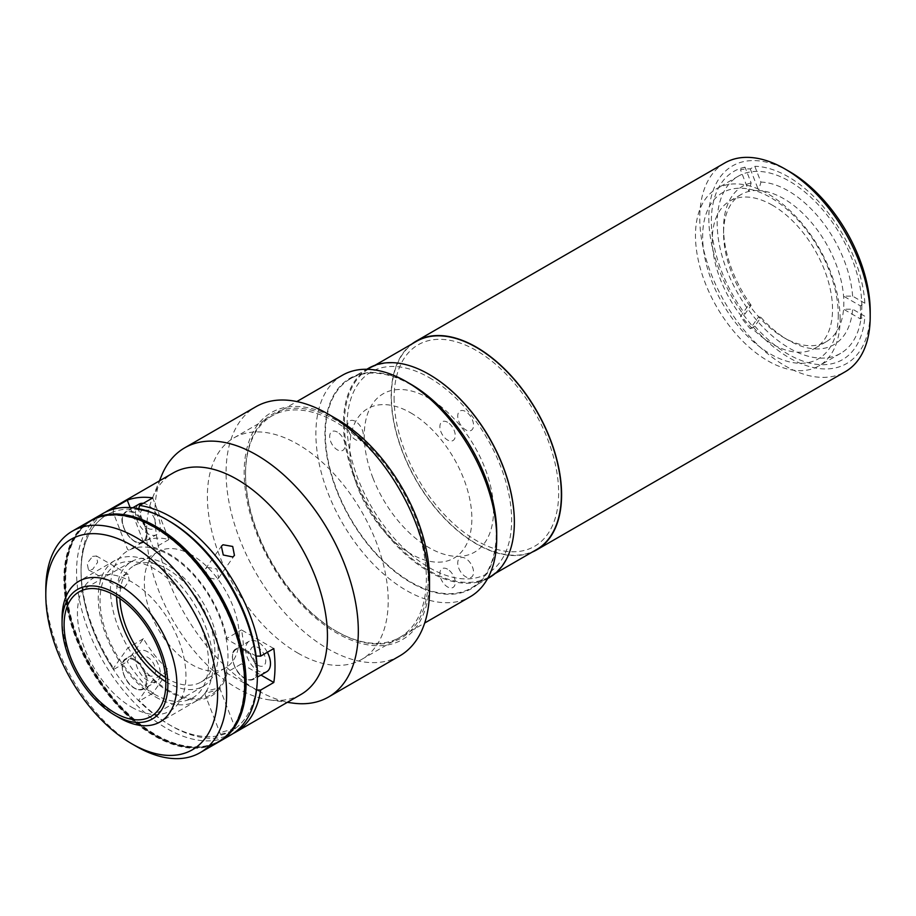<?xml version="1.0" encoding="UTF-8"?>
<svg xmlns="http://www.w3.org/2000/svg" width="916" height="916" viewBox="0 0 916 916"><rect width="100%" height="100%" fill="white"/><g stroke="black" fill="none" stroke-linecap="round" stroke-linejoin="round"><path stroke-width="0.69" stroke-dasharray="4.58 3.44" d="M838.266 314.909A95.905 55.372 60 0 1 770.459 354.057A95.905 55.372 60 0 1 702.641 236.603A95.905 55.372 60 0 1 770.459 197.455A95.905 55.372 60 0 1 838.266 314.909M724.728 163.002A120.511 69.582 -120 0 0 699.767 218.168A120.511 69.582 -120 0 0 752.368 339.458A120.511 69.582 -120 0 0 845.239 371.736M411.891 343.981A120.511 69.582 -120 0 0 391.155 396.342A120.511 69.582 -120 0 0 440.917 514.552A120.511 69.582 -120 0 0 532.082 552.165M789.5 171.578A114.122 65.883 -120 0 0 708.812 218.168A114.122 65.883 -120 0 0 789.5 357.938A114.122 65.883 -120 0 0 870.2 311.348M840.132 319.054A102.294 59.059 -120 0 0 795.489 216.107A102.294 59.059 -120 0 0 716.655 188.696A102.294 59.059 -120 0 0 695.473 235.526A102.294 59.059 -120 0 0 740.128 338.473A102.294 59.059 -120 0 0 818.95 365.885A102.294 59.059 -120 0 0 840.132 319.054M861.842 306.528A102.294 59.059 -120 0 0 817.187 203.581A102.294 59.059 -120 0 0 738.353 176.17A102.294 59.059 -120 0 0 717.171 223A102.294 59.059 -120 0 0 761.826 325.947A102.294 59.059 -120 0 0 840.648 353.347A102.294 59.059 -120 0 0 861.842 306.528M394.098 398.036A116.355 67.177 -120 0 0 476.377 540.555A116.355 67.177 -120 0 0 558.657 493.048A116.355 67.177 -120 0 0 476.377 350.542A116.355 67.177 -120 0 0 394.098 398.036M750.273 168.899L758.666 190.528A85.028 49.098 -120 0 0 748.876 191.41A85.028 49.098 -120 0 0 741.193 194.467A85.028 49.098 -120 0 0 723.571 233.397A85.028 49.098 -120 0 0 748.876 304.604A85.028 49.098 -120 0 0 758.666 316.776A85.028 49.098 -120 0 0 783.707 337.535L783.707 337.535A85.028 49.098 -120 0 0 826.221 341.748A85.028 49.098 -120 0 0 843.567 309.196L852.624 309.207L864.864 316.272L860.353 318.882L843.567 309.196A85.028 49.098 -120 0 0 843.567 296.143A85.028 49.098 -120 0 0 783.707 198.68A85.028 49.098 -120 0 0 758.666 190.528L760.921 182.066L754.795 166.288L750.273 168.899A108.683 62.746 60 0 0 740.483 169.781L745.006 167.17L751.131 182.948L748.876 191.41L740.483 169.781M772.406 205.207A85.028 49.098 -120 0 0 729.88 200.993A85.028 49.098 -120 0 0 716.85 269.132A85.028 49.098 -120 0 0 772.406 344.061A85.028 49.098 -120 0 0 814.919 348.275A85.028 49.098 -120 0 0 827.95 280.136A85.028 49.098 -120 0 0 772.406 205.207M864.864 303.23L852.624 296.154L843.567 296.143L860.353 305.841L864.864 303.23A108.683 62.746 -120 0 0 754.795 166.288M852.624 296.154A91.428 52.785 -120 0 0 788.229 190.849A91.428 52.785 -120 0 0 760.921 182.066M750.273 328.718L754.795 326.107L760.921 317.394L758.666 316.776L750.273 328.718A108.683 62.746 60 0 1 740.483 316.547L748.876 304.604L751.131 305.223L745.006 313.936L740.483 316.547M760.921 317.394A91.428 52.785 -120 0 0 788.218 340.145A91.428 52.785 -120 0 0 852.624 309.207M751.131 182.948A91.428 52.785 -120 0 0 723.571 228.176A91.428 52.785 -120 0 0 751.131 305.223M745.006 167.17A108.683 62.746 -120 0 0 745.006 313.936M754.795 326.107A108.683 62.746 -120 0 0 864.864 316.272M860.353 305.841A108.683 62.746 60 0 1 860.353 318.882M496.712 532.986A121.473 70.131 60 0 1 410.826 582.576A121.473 70.131 60 0 1 324.928 433.795A121.473 70.131 60 0 1 410.826 384.205M342.366 375.262A127.862 73.83 -120 0 0 322.764 477.728A127.862 73.83 -120 0 0 406.303 590.408A127.862 73.83 -120 0 0 470.24 596.74M297.803 653.051A127.862 73.83 -120 0 0 361.74 659.383A127.862 73.83 -120 0 0 381.331 556.917A127.862 73.83 -120 0 0 297.803 444.237A127.862 73.83 -120 0 0 233.866 437.905A127.862 73.83 -120 0 0 214.264 540.371A127.862 73.83 -120 0 0 297.803 653.051M447.558 422.265A10.866 6.275 -120 0 0 439.875 426.696A10.866 6.275 -120 0 0 447.558 440.012A10.866 6.275 -120 0 0 455.241 435.569A10.866 6.275 -120 0 0 447.558 422.265M337.363 432.1A10.866 6.275 -120 0 0 329.68 436.543A10.866 6.275 -120 0 0 337.363 449.848A10.866 6.275 -120 0 0 345.046 445.416A10.866 6.275 -120 0 0 337.363 432.1M410.826 412.921A86.31 49.83 60 0 1 471.855 518.628A86.31 49.83 60 0 1 410.826 553.859A86.31 49.83 60 0 1 349.798 448.153A86.31 49.83 60 0 1 410.826 412.921M447.558 569.191A10.866 6.275 -120 0 0 439.875 573.622A10.866 6.275 -120 0 0 447.558 586.938A10.866 6.275 -120 0 0 455.241 582.496A10.866 6.275 -120 0 0 447.558 569.191M90.363 520.757A127.862 73.83 -120 0 0 70.761 623.223A127.862 73.83 -120 0 0 154.3 735.903A127.862 73.83 -120 0 0 218.237 742.235M154.3 694.133A76.715 44.3 -120 0 0 208.55 662.818A76.715 44.3 -120 0 0 154.3 568.847A76.715 44.3 -120 0 0 100.05 600.175A76.715 44.3 -120 0 0 154.3 694.133M131.698 707.186A76.715 44.3 -120 0 0 185.948 675.859A76.715 44.3 -120 0 0 131.698 581.9A76.715 44.3 -120 0 0 77.448 613.228A76.715 44.3 -120 0 0 131.698 707.186M136.209 746.334A127.862 73.83 60 0 1 45.8 589.732M165.807 681.699A71.929 41.529 -120 0 0 167.41 682.649A71.929 41.529 -120 0 0 203.375 686.21A71.929 41.529 -120 0 0 214.401 628.582A71.929 41.529 -120 0 0 167.41 565.195A71.929 41.529 -120 0 0 131.446 561.634A71.929 41.529 -120 0 0 116.572 596.43M155.651 697.007A81.192 46.876 -120 0 0 196.253 701.026A81.192 46.876 -120 0 0 208.699 635.967A81.192 46.876 -120 0 0 155.651 564.416A81.192 46.876 -120 0 0 115.061 560.397A81.192 46.876 -120 0 0 102.615 625.456A81.192 46.876 -120 0 0 155.651 697.007M103.027 513.452A127.862 73.83 -120 0 0 83.425 615.907A127.862 73.83 -120 0 0 166.952 728.586A127.862 73.83 -120 0 0 230.889 734.918M91.05 520.368A127.862 73.83 -120 0 0 72.307 623.052A127.862 73.83 -120 0 0 155.651 735.113A127.862 73.83 -120 0 0 218.913 741.834M257.373 673.775A124.668 71.975 60 0 1 169.22 724.67A124.668 71.975 60 0 1 81.066 571.985A124.668 71.975 60 0 1 169.22 521.09A124.668 71.975 60 0 0 138.476 509.731L138.751 508.701M165.578 677.634A67.131 38.758 -120 0 0 167.41 678.733A67.131 38.758 -120 0 0 200.97 682.065A67.131 38.758 -120 0 0 211.264 628.273A67.131 38.758 -120 0 0 167.41 569.111A67.131 38.758 -120 0 0 133.839 565.79A67.131 38.758 -120 0 0 119.973 598.652M191.822 555.016A67.131 38.758 -120 0 0 158.262 551.695A67.131 38.758 -120 0 0 147.968 605.487A67.131 38.758 -120 0 0 191.822 664.638A67.131 38.758 -120 0 0 225.382 667.97A67.131 38.758 -120 0 0 235.675 614.178A67.131 38.758 -120 0 0 191.822 555.016M169.22 690.744A83.116 47.987 60 0 1 110.447 588.954A83.116 47.987 60 0 1 169.22 555.016A83.116 47.987 60 0 1 227.992 656.806A83.116 47.987 60 0 1 169.22 690.744M62.07 618.437A81.192 46.876 -120 0 0 119.492 717.892M90.684 521.307A127.232 73.452 -120 0 0 71.185 623.258A127.232 73.452 -120 0 0 154.3 735.376A127.232 73.452 -120 0 0 217.916 741.674A127.232 73.452 -120 0 0 237.416 639.723A127.232 73.452 -120 0 0 154.3 527.616A127.232 73.452 -120 0 0 90.684 521.307L91.142 521.044A127.232 73.452 -120 0 1 154.529 527.227A127.232 73.452 -120 0 0 91.142 521.044A127.232 73.452 -120 0 0 71.631 622.995A127.232 73.452 -120 0 0 154.747 735.113A127.232 73.452 -120 0 0 218.363 741.41A127.232 73.452 -120 0 0 244.721 683.428A127.232 73.452 -120 0 1 218.363 741.41L219.268 740.895A127.232 73.452 -120 0 0 231.977 729.766M108.031 515.078A127.232 73.452 -120 0 0 92.047 520.528A127.232 73.452 -120 0 0 72.536 622.479A127.232 73.452 -120 0 0 155.651 734.598A127.232 73.452 -120 0 0 219.268 740.895M92.047 520.528L91.142 521.044A127.232 73.452 -120 0 0 71.631 622.995A127.232 73.452 -120 0 0 154.747 735.113A127.232 73.452 -120 0 0 218.363 741.41L217.916 741.674M514.345 522.017A120.191 69.398 60 0 1 489.453 576.782A120.191 69.398 60 0 1 429.364 570.828A120.191 69.398 60 0 1 350.839 464.916A120.191 69.398 60 0 1 369.262 368.598A120.191 69.398 60 0 1 429.135 374.415M536.467 549.634A120.191 69.398 60 0 1 476.377 543.68A120.191 69.398 60 0 1 397.853 437.768A120.191 69.398 60 0 1 416.276 341.45M429.364 377.678A116.355 67.177 60 0 1 511.632 520.196A116.355 67.177 60 0 1 429.364 567.702A116.355 67.177 60 0 1 347.084 425.184A116.355 67.177 60 0 1 429.364 377.678M232.79 730.899L220.504 734.38L223.012 731.781L235.412 728.598L232.79 730.899M233.111 733.544A127.862 73.83 60 0 1 171.475 725.976L171.475 725.976A127.862 73.83 60 0 1 139.598 700.866L138.476 700.545L153.018 679.855L168.865 670.317A83.116 47.987 60 0 1 143.411 638.658L127.255 661.638A127.862 73.83 -120 0 0 152.709 693.298L168.865 670.317M300.963 694.465A127.862 73.83 60 0 1 269.293 699.881A127.862 73.83 60 0 1 237.026 688.134A127.862 73.83 60 0 1 152.571 497.709A127.862 73.83 60 0 1 173.101 472.988M216.92 690L219.565 687.779L207.131 690.87L204.669 693.549L216.92 690M207.131 567.347L216.874 568.973L218.581 578.007L216.92 579.53L207.451 577.527L205.505 568.825L207.131 567.347M92.539 556.424L96.443 555.978L97.611 562.344L92.539 569.477L88.451 569.821L87.169 563.386L92.539 556.424M124.278 587.797L129.27 580.63L128.137 574.275L124.278 574.756L118.828 581.649L120.145 588.118L124.278 587.797M292.902 703.11A143.846 83.058 60 0 1 256.606 689.885A143.846 83.058 60 0 1 161.582 475.656M399.731 655.902A143.846 83.058 60 0 1 327.802 648.768A143.846 83.058 60 0 1 233.832 522.005A143.846 83.058 60 0 1 255.885 406.738M429.524 579.61A131.068 75.673 60 0 1 336.848 633.116A131.068 75.673 60 0 1 244.171 472.587A131.068 75.673 60 0 1 336.848 419.081M336.848 631.548L336.848 631.548A129.145 74.562 60 0 1 245.534 473.377A129.145 74.562 60 0 1 336.848 420.65A129.145 74.562 60 0 1 428.173 578.82A129.145 74.562 60 0 1 336.848 631.548L335.943 631.021A127.862 73.83 60 0 1 245.534 474.419A127.862 73.83 60 0 1 335.943 422.219A127.862 73.83 60 0 1 426.364 578.82A127.862 73.83 60 0 1 335.943 631.021L336.848 631.548M113.813 509.044L113.034 511.998L127.576 549.486L128.95 550.161L143.411 541.814A83.116 47.987 60 0 1 168.865 539.535L152.709 497.903M143.411 638.658L127.576 648.196L113.034 668.886L114.145 669.207A127.862 73.83 60 0 1 81.066 569.374A127.862 73.83 60 0 1 105.329 512.216M113.034 668.886A124.668 71.975 60 0 1 81.066 571.985A124.668 71.975 60 0 1 113.034 511.998M114.145 669.207L127.255 661.638M147.854 675.138A10.866 6.275 -120 0 0 155.548 670.695A10.866 6.275 -120 0 0 147.854 657.39A10.866 6.275 -120 0 0 140.171 661.821A10.866 6.275 -120 0 0 147.854 675.138M273.804 648.551L241.492 629.899A83.116 47.987 60 0 1 241.492 663.825L227.031 672.172L227.054 673.237L256.537 690.034M256.137 690.034A124.668 71.975 60 0 1 169.22 724.67A124.668 71.975 60 0 1 138.476 700.545M152.709 693.298L139.598 700.866M227.054 673.237A84.398 48.72 60 0 1 153.018 679.855M241.492 663.825L260.946 675.058M258.049 665.291A10.866 6.275 -120 0 0 265.732 660.86A10.866 6.275 -120 0 0 258.049 647.543A10.866 6.275 -120 0 0 250.366 651.986A10.866 6.275 -120 0 0 258.049 665.291M256.137 656.096L227.054 639.311L227.031 638.246L241.492 629.899M168.865 539.535L154.392 547.894L153.018 547.207L138.476 509.731M153.018 547.207A84.398 48.72 60 0 1 227.054 639.311M147.854 528.211A10.866 6.275 -120 0 0 155.548 523.769A10.866 6.275 -120 0 0 147.854 510.464A10.866 6.275 -120 0 0 140.171 514.895A10.866 6.275 -120 0 0 147.854 528.211M130.129 507.567L143.411 541.814M267.358 652.272A17.587 10.156 -120 0 0 258.049 642.059A17.587 10.156 -120 0 0 249.266 641.189A17.587 10.156 -120 0 0 246.564 655.284A17.587 10.156 -120 0 0 258.049 670.775A17.587 10.156 -120 0 0 266.842 671.646M244.492 650.417A16.946 9.778 -120 0 0 232.504 657.333A16.946 9.778 -120 0 0 244.492 678.08A16.946 9.778 -120 0 0 256.469 671.165A16.946 9.778 -120 0 0 244.492 650.417M147.854 651.906A17.587 10.156 -120 0 0 139.072 651.036A17.587 10.156 -120 0 0 136.369 665.13A17.587 10.156 -120 0 0 147.854 680.622A17.587 10.156 -120 0 0 156.647 681.493A17.587 10.156 -120 0 0 159.338 667.398A17.587 10.156 -120 0 0 147.854 651.906M134.297 660.264A16.946 9.778 -120 0 0 122.32 667.18A16.946 9.778 -120 0 0 134.297 687.927A16.946 9.778 -120 0 0 146.274 681.012A16.946 9.778 -120 0 0 134.297 660.264M139.072 504.109A17.587 10.156 -120 0 0 137.034 506.021A17.587 10.156 -120 0 0 140.331 526.414A17.587 10.156 -120 0 0 156.647 534.566A17.587 10.156 -120 0 0 158.674 532.654A17.587 10.156 -120 0 0 157.231 515.319A17.587 10.156 -120 0 0 143.274 503.342M144.717 540.005A16.946 9.778 -120 0 0 140.194 518.536A16.946 9.778 -120 0 0 123.866 514.334A16.946 9.778 -120 0 0 128.389 535.803A16.946 9.778 -120 0 0 144.717 540.005M336.825 490.003A120.832 69.765 -120 0 0 471.236 588.038A120.832 69.765 -120 0 0 484.816 476.778A120.832 69.765 -120 0 0 350.404 378.743A120.832 69.765 -120 0 0 336.825 490.003M368.484 368.301A120.832 69.765 -120 0 0 354.916 479.56A120.832 69.765 -120 0 0 489.327 577.595M372.915 477.946A91.428 52.785 -120 0 0 461.229 556.264A91.428 52.785 -120 0 0 484.896 467.95A91.428 52.785 -120 0 0 396.582 389.644A91.428 52.785 -120 0 0 372.915 477.946M458.79 421.303A11.187 6.458 -120 0 0 469.599 430.886A11.187 6.458 -120 0 0 472.484 420.078A11.187 6.458 -120 0 0 461.687 410.494A11.187 6.458 -120 0 0 458.79 421.303M348.595 431.15A11.187 6.458 -120 0 0 359.404 440.733A11.187 6.458 -120 0 0 362.289 429.925A11.187 6.458 -120 0 0 351.492 420.341A11.187 6.458 -120 0 0 348.595 431.15M458.79 568.229A11.187 6.458 -120 0 0 469.599 577.813A11.187 6.458 -120 0 0 472.484 567.004A11.187 6.458 -120 0 0 461.687 557.42A11.187 6.458 -120 0 0 458.79 568.229M257.304 669.562A17.587 10.156 -120 0 0 244.938 649.639A17.587 10.156 -120 0 0 236.156 648.757A17.587 10.156 -120 0 0 233.454 662.852A17.587 10.156 -120 0 0 244.938 678.344A17.587 10.156 -120 0 0 253.732 679.214A17.587 10.156 -120 0 0 257.362 671.875M134.744 659.474A17.587 10.156 -120 0 0 125.961 658.604A17.587 10.156 -120 0 0 123.259 672.699A17.587 10.156 -120 0 0 134.744 688.191A17.587 10.156 -120 0 0 143.537 689.061A17.587 10.156 -120 0 0 146.228 674.966A17.587 10.156 -120 0 0 134.744 659.474M145.564 540.222A17.587 10.156 -120 0 0 142.278 519.819A17.587 10.156 -120 0 0 125.961 511.678A17.587 10.156 -120 0 0 123.923 513.59A17.587 10.156 -120 0 0 127.221 533.982A17.587 10.156 -120 0 0 143.537 542.135A17.587 10.156 -120 0 0 145.564 540.222M738.353 176.17L716.655 188.696M840.648 353.347L818.95 365.885M741.193 194.467L729.88 200.993M783.707 337.535L788.218 340.145M723.571 233.397L723.571 228.176M826.221 341.748L814.919 348.275M361.74 659.383L424.692 623.029M233.866 437.905L296.83 401.563M131.446 561.634L79.005 591.908M196.253 701.026L160.082 721.911M158.262 551.695L133.839 565.79M225.382 667.97L200.97 682.065M115.061 560.397L78.891 581.271M203.375 686.21L150.934 716.495M489.453 576.782L495.213 573.462M369.262 368.598L375.01 365.278M219.565 687.779L235.412 728.598M218.581 578.007L234.45 555.44M128.137 574.275L96.443 555.978M269.293 699.881L287.315 702.343M245.534 474.419L245.534 473.377M152.571 497.709L159.453 480.866M120.145 588.118L88.451 569.821M81.066 571.985L81.066 569.374M169.22 724.67L171.475 725.976M205.505 568.825L221.374 546.245M204.669 693.549L220.504 734.38M249.266 641.189L236.156 648.757C228.176 651.974 233.672 672.756 244.618 678.378C248.225 680.348 251.259 680.622 253.732 679.214L257.373 677.119M139.072 651.036L125.961 658.604C117.981 661.81 123.477 682.603 134.423 688.214C138.03 690.183 141.064 690.469 143.537 689.061L156.647 681.493M132.694 507.785L123.797 513.716C115.897 523.002 134.503 549.314 143.537 542.135L156.647 534.566M471.236 588.038L487.633 578.58M350.404 378.743L366.801 369.285"/><path stroke-width="1.37" d="M532.082 552.165A120.511 69.582 -120 0 0 536.627 549.909L845.239 371.736A120.511 69.582 -120 0 0 870.2 316.57A120.511 69.582 -120 0 0 784.989 168.968A120.511 69.582 -120 0 0 724.728 163.002L416.116 341.176A120.511 69.582 -120 0 0 411.891 343.981M536.627 549.909A120.511 69.582 -120 0 0 561.588 494.743A120.511 69.582 -120 0 0 508.987 373.465A120.511 69.582 -120 0 0 416.116 341.176M784.989 168.968L789.5 171.578A114.122 65.883 -120 0 1 870.2 311.348L870.2 316.57M410.826 384.205L406.303 381.594L410.826 384.205A121.473 70.131 60 0 1 496.712 532.986L496.712 538.207A127.862 73.83 -120 0 0 406.303 381.594L406.303 381.594A127.862 73.83 -120 0 0 342.366 375.262L296.83 401.563M424.692 623.029L470.24 596.74A127.862 73.83 -120 0 0 496.712 538.207M45.8 594.953L45.8 589.732A127.862 73.83 60 0 1 72.284 531.2A127.862 73.83 60 0 1 136.221 537.532A127.862 73.83 60 0 1 219.748 650.211A127.862 73.83 60 0 1 200.146 752.666A127.862 73.83 60 0 1 136.221 746.334A127.862 73.83 60 0 1 136.209 746.334L131.698 743.723A121.473 70.131 -120 0 0 217.596 694.133A121.473 70.131 -120 0 0 131.698 545.364A121.473 70.131 -120 0 0 45.8 594.953A121.473 70.131 -120 0 0 131.698 743.723L136.209 746.334M200.146 752.666L218.237 742.235A127.862 73.83 -120 0 0 237.828 639.769A127.862 73.83 -120 0 0 154.3 527.089A127.862 73.83 -120 0 0 90.363 520.757L72.284 531.2M114.969 595.469A71.929 41.529 -120 0 0 79.005 591.908A71.929 41.529 -120 0 0 67.979 649.547A71.929 41.529 -120 0 0 114.969 712.923A71.929 41.529 -120 0 0 150.934 716.495A71.929 41.529 -120 0 0 161.96 658.856A71.929 41.529 -120 0 0 114.969 595.469M116.572 596.43A71.929 41.529 -120 0 0 165.807 681.699M119.492 717.892L114.969 715.282A74.803 43.189 -120 0 0 167.857 684.733A74.803 43.189 -120 0 0 114.969 593.121A74.803 43.189 -120 0 0 62.07 623.659A74.803 43.189 -120 0 0 114.969 715.282L119.492 717.892A81.192 46.876 -120 0 0 160.082 721.911A81.192 46.876 -120 0 0 172.529 656.841A81.192 46.876 -120 0 0 119.492 585.29A81.192 46.876 -120 0 0 78.891 581.271A81.192 46.876 -120 0 0 62.07 618.437L62.07 623.659M218.913 741.834A127.862 73.83 -120 0 0 219.588 741.445L230.889 734.918A127.862 73.83 -120 0 0 257.373 676.386A127.862 73.83 -120 0 0 166.964 519.784A127.862 73.83 -120 0 0 166.952 519.784A127.862 73.83 -120 0 0 103.027 513.452L91.726 519.979A127.862 73.83 -120 0 0 91.05 520.368M219.588 741.445A127.862 73.83 -120 0 0 239.191 638.99A127.862 73.83 -120 0 0 155.651 526.311A127.862 73.83 -120 0 0 91.726 519.979M138.476 509.731L139.598 505.472A127.862 73.83 60 0 1 171.475 517.174A127.862 73.83 60 0 1 260.694 656.119L256.137 656.096A124.668 71.975 60 0 0 169.22 521.09L166.964 519.784L169.22 521.09A124.668 71.975 60 0 1 257.373 673.775L257.373 676.386M119.973 598.652A67.131 38.758 -120 0 0 165.578 677.634M244.721 683.428A127.232 73.452 -120 0 0 154.747 527.353A127.232 73.452 -120 0 0 154.529 527.227A127.232 73.452 -120 0 1 154.747 527.353A127.232 73.452 -120 0 1 244.721 683.428M231.977 729.766A127.232 73.452 -120 0 0 234.324 625.731A127.232 73.452 -120 0 0 155.651 526.826A127.232 73.452 -120 0 0 108.031 515.078M429.135 374.415A120.191 69.398 60 0 1 429.364 374.552A120.191 69.398 60 0 1 514.345 522.017M375.01 365.278L416.276 341.45A120.191 69.398 60 0 1 476.377 347.404A120.191 69.398 60 0 1 554.901 453.328A120.191 69.398 60 0 1 536.467 549.634L495.213 573.462M223.012 544.768L221.374 546.245L223.275 555.004L232.79 556.951L234.45 555.44L232.698 546.463L223.012 544.768M256.137 690.034L260.694 690.046A127.862 73.83 60 0 1 235.412 732.308A127.862 73.83 60 0 1 233.111 733.544M105.329 512.216A127.862 73.83 60 0 1 107.55 510.842L173.101 472.988A127.862 73.83 60 0 1 237.026 479.32A127.862 73.83 60 0 1 320.566 591.999A127.862 73.83 60 0 1 300.963 694.465L235.412 732.308M260.694 690.046L273.804 682.477A127.862 73.83 -120 0 0 273.804 648.551L260.694 656.119M159.453 480.866L161.582 475.656A143.846 83.058 60 0 1 184.677 447.844A143.846 83.058 60 0 1 256.606 454.977A143.846 83.058 60 0 1 350.576 581.74A143.846 83.058 60 0 1 328.535 697.007A143.846 83.058 60 0 1 292.902 703.11L287.315 702.343M429.524 590.041L429.524 579.61A131.068 75.673 60 0 0 336.848 419.081L327.802 413.86A143.846 83.058 60 0 1 327.814 413.86A143.846 83.058 60 0 1 429.524 590.041A143.846 83.058 60 0 1 399.731 655.902L328.535 697.007M184.677 447.844L255.885 406.738A143.846 83.058 60 0 1 327.802 413.86L336.848 419.081M107.55 510.842A127.862 73.83 60 0 1 114.145 507.739L113.813 509.044M260.946 675.058L273.804 682.477M139.598 505.472L152.709 497.903A127.862 73.83 -120 0 0 127.255 500.17L130.129 507.567M127.255 500.17L114.145 507.739M257.373 677.119L266.842 671.646A17.587 10.156 -120 0 0 267.358 652.272M143.274 503.342A17.587 10.156 -120 0 0 139.072 504.109L132.694 507.785M487.633 578.58L489.327 577.595A120.832 69.765 -120 0 0 502.907 466.336A120.832 69.765 -120 0 0 368.484 368.301L366.801 369.285M257.362 671.875A17.587 10.156 -120 0 0 257.304 669.562"/></g></svg>
